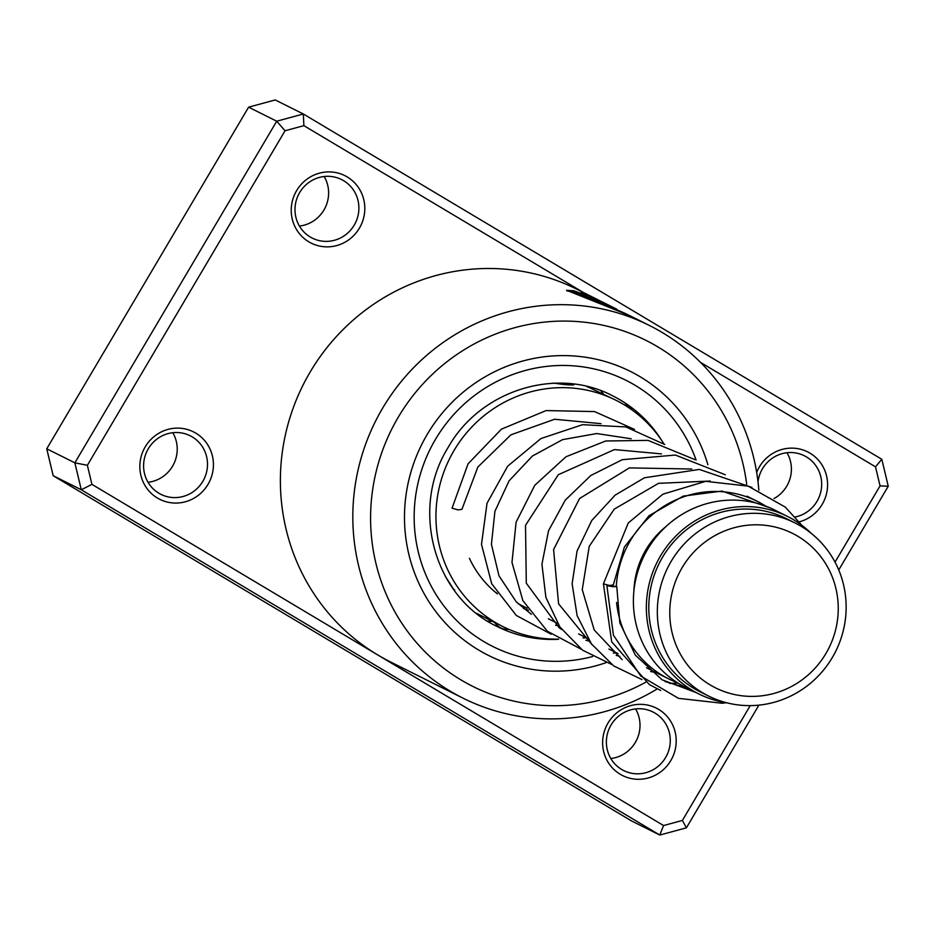 <?xml version="1.0" encoding="UTF-8"?>
<svg xmlns="http://www.w3.org/2000/svg" width="935" height="935" viewBox="0 0 935 935"><rect width="100%" height="100%" fill="white"/><g stroke="black" fill="none" stroke-linecap="round" stroke-linejoin="round"><path stroke-width="1.4" d="M838.122 603.788A86.312 83.718 116.5 0 0 749.367 525.073A86.312 83.718 116.5 0 0 669.892 617.416A86.312 83.718 116.5 0 0 758.636 696.131A86.312 83.718 116.5 0 0 838.122 603.788M846 601.836A96.737 93.816 116.5 0 0 794.96 522.922A96.737 93.816 116.5 0 0 700.385 530.075A96.737 93.816 116.5 0 0 657.469 617.1A96.737 93.816 116.5 0 0 708.508 696.002A96.737 93.816 116.5 0 0 803.083 688.85A96.737 93.816 116.5 0 0 846 601.836M794.96 522.922L786.417 518.656A96.737 93.816 116.5 0 0 691.842 525.809A96.737 93.816 116.5 0 0 648.925 612.834A96.737 93.816 116.5 0 0 699.964 691.736L708.508 696.002M765.683 506.092A99.215 96.223 116.5 0 0 757.256 501.324A99.215 96.223 116.5 0 0 616.282 586.327M666.164 526.382A84.337 81.789 116.5 0 0 633.907 590.967M811.194 533.312A99.215 96.223 116.5 0 0 787.527 516.447L774.554 509.961A99.215 96.223 116.5 0 0 677.548 517.3A99.215 96.223 116.5 0 0 633.533 606.546A99.215 96.223 116.5 0 0 685.881 687.482L698.866 693.957A99.215 96.223 116.5 0 0 726.577 702.746M787.527 516.447A99.215 96.223 116.5 0 0 690.521 523.775A99.215 96.223 116.5 0 0 646.506 613.033A99.215 96.223 116.5 0 0 698.866 693.957M616.586 602.432A99.215 96.223 116.5 0 0 668.583 678.833A99.215 96.223 116.5 0 0 677.466 682.714M587.858 386.868L615.92 400.238A126.494 122.684 -63.5 0 1 663.967 443.961M553.578 383.058C563.174 384.577 569.918 385.173 573.809 384.823L571.647 384.133M454.62 590.791L445.247 576.217M558.405 639.131A126.494 122.684 -63.5 0 1 502.878 626.567L493.154 621.717M476.64 613.407L477.75 614.003M528.474 610.204A101.693 98.631 -63.5 0 1 523.436 608.486M497.408 593.877A101.693 98.631 -63.5 0 1 469.405 558.265M502.878 626.567A126.494 122.684 -63.5 0 1 436.131 523.378A126.494 122.684 -63.5 0 1 492.242 409.588A126.494 122.684 -63.5 0 1 615.92 400.238M493.061 621.67L476.499 613.278M359.426 228.128A37.704 36.57 -63.5 0 1 308.842 241.838A37.704 36.57 -63.5 0 1 296.617 190.635A37.704 36.57 -63.5 0 1 347.201 176.925A37.704 36.57 -63.5 0 1 359.426 228.128M299.667 192.563A32.737 31.755 116.5 0 0 312.313 238.133A32.737 31.755 116.5 0 0 354.213 225.125A32.737 31.755 116.5 0 0 341.567 179.555A32.737 31.755 116.5 0 0 299.667 192.563M208.037 484.342A37.704 36.57 -63.5 0 1 157.454 498.051A37.704 36.57 -63.5 0 1 145.229 446.848A37.704 36.57 -63.5 0 1 195.801 433.139A37.704 36.57 -63.5 0 1 208.037 484.342M148.279 448.777A32.737 31.755 116.5 0 0 160.913 494.346A32.737 31.755 116.5 0 0 202.825 481.338A32.737 31.755 116.5 0 0 190.179 435.768A32.737 31.755 116.5 0 0 148.279 448.777M756.684 472.444A37.704 36.57 -63.5 0 1 759.407 466.857A37.704 36.57 -63.5 0 1 809.979 453.148A37.704 36.57 -63.5 0 1 822.204 504.351A37.704 36.57 -63.5 0 1 799.296 521.847M795.241 516.973A32.737 31.755 116.5 0 0 816.991 501.335A32.737 31.755 116.5 0 0 804.357 455.777A32.737 31.755 116.5 0 0 762.457 468.786A32.737 31.755 116.5 0 0 758.016 481.817M670.816 760.564A37.704 36.57 -63.5 0 1 620.244 774.274A37.704 36.57 -63.5 0 1 608.007 723.071A37.704 36.57 -63.5 0 1 658.591 709.361A37.704 36.57 -63.5 0 1 670.816 760.564M611.058 724.999A32.737 31.755 116.5 0 0 623.703 770.569A32.737 31.755 116.5 0 0 665.603 757.549A32.737 31.755 116.5 0 0 652.969 711.991A32.737 31.755 116.5 0 0 611.058 724.999M786.966 452.715A32.737 31.755 -63.5 0 1 786.721 486.223A32.737 31.755 -63.5 0 1 774.005 498.554M324.176 176.493A32.737 31.755 -63.5 0 1 323.942 210.001A32.737 31.755 -63.5 0 1 299.422 226.071M172.788 432.706A32.737 31.755 -63.5 0 1 172.543 466.214A32.737 31.755 -63.5 0 1 148.034 482.285M635.578 708.929A32.737 31.755 -63.5 0 1 635.332 742.437A32.737 31.755 -63.5 0 1 610.824 758.507M746.679 484.236A193.463 187.643 116.5 0 0 598.797 324.387A193.463 187.643 116.5 0 0 398.252 417.22A193.463 187.643 116.5 0 0 421.077 647.71A193.463 187.643 116.5 0 0 645.711 682.246M657.258 688.908A208.353 202.077 -63.5 0 1 463.059 698.176A208.353 202.077 -63.5 0 1 382.614 408.198A208.353 202.077 -63.5 0 1 649.252 325.392A208.353 202.077 -63.5 0 1 758.846 490.232M427.178 434.483A158.74 153.959 116.5 0 0 488.467 655.412A158.74 153.959 116.5 0 0 606.137 662.635A158.74 153.959 116.5 0 1 488.467 655.412A158.74 153.959 116.5 0 1 427.178 434.483A158.74 153.959 116.5 0 1 630.33 371.382A158.74 153.959 116.5 0 0 427.178 434.483M627.677 314.616L580.6 294.186L585.567 295.051L573.751 290.738L566.552 290.282L629.36 315.457L649.252 325.392M600.866 301.234L580.997 292.784L603.133 302.356M616.258 310.011L616.703 309.134L603.659 303.127A208.353 202.077 -63.5 0 0 590.406 298.16L625.971 313.763M616.703 309.134L602.537 302.052M599.148 300.357L576.813 289.207A208.353 202.077 116.5 0 0 310.175 372.013A208.353 202.077 116.5 0 0 377.74 654.944L663.558 825.547L682.386 820.439L750.232 705.621M835.025 562.122L880.057 485.896L875.511 466.845L700.596 362.441M583.382 292.491L303.875 125.652L285.046 130.76L87.376 465.303L91.922 484.353L377.74 654.944A208.353 202.077 116.5 0 0 390.62 661.992L463.059 698.176M91.922 484.353L81.298 489.776L74.858 462.825L276.713 121.211L248.605 107.174L46.75 448.788L53.19 475.728L631.663 821.012L659.783 835.048L81.298 489.776L53.19 475.728M87.376 465.303L74.858 462.825L46.75 448.788M758.893 705.142L686.395 827.826L659.783 835.048L663.558 825.547M285.046 130.76L276.713 121.211L303.337 113.988L881.81 459.272L888.25 486.212L838.742 569.999M303.875 125.652L303.337 113.988L275.217 99.951L248.605 107.174M707.888 464.718A158.74 153.959 116.5 0 0 630.33 371.382A158.74 153.959 116.5 0 1 707.888 464.718M881.81 459.272L875.511 466.845M888.25 486.212L880.057 485.896M686.395 827.826L682.386 820.439M603.274 304.039L603.659 303.127M580.588 294.221L573.459 291.685L566.972 290.902M573.459 291.685L573.751 290.738M587.332 298.546L580.308 295.133L580.6 294.186M634.491 429.399L594.555 411.575L546.133 410.57L501.44 429.153L468.061 463.818L452.061 508.173L458.01 509.891L461.913 509.341M770.113 507.892L721.925 491.085L683.216 496.123L648.983 515.746L624.428 546.963L613.278 584.971L609.375 585.485L603.414 583.826L628.25 523.004L662.915 494.171L705.726 481.326L748.14 486.13L785.213 507.05L801.961 525.376M612.928 586.677L616.784 586.572L606.908 585.696L612.928 586.677M592.626 656.545A148.817 144.341 -63.5 0 1 441.752 603.063A148.817 144.341 -63.5 0 1 435.441 439.415A148.817 144.341 -63.5 0 1 574.137 365.901A148.817 144.341 -63.5 0 1 696.084 459.997M661.887 440.771A128.983 125.091 116.5 0 0 612.706 395.856C557.061 366.345 480.415 390.012 448.192 447.351C409.542 508.909 434.272 597.453 497.443 626.625A128.983 125.091 116.5 0 0 558.639 639.271M747.03 496.216L757.256 501.324M495.702 592.486L496.917 593.094M518.095 603.671L527.188 608.217M548.354 618.783L557.47 623.341M578.636 633.918L587.741 638.453M608.919 649.042L618.047 653.6M646.529 667.824L668.583 678.833M476.815 613.547L477.762 614.026M572.793 385.138A14.878 14.878 0 0 0 571.215 383.794M487.369 620.98A14.878 14.878 0 0 0 492.196 621.237M477.692 613.898A14.878 14.878 0 0 0 478.077 614.529M453.709 589.564A14.878 14.878 0 0 0 454.667 589.856M494.732 622.5A14.878 14.878 0 0 0 508.757 629.302M632.259 410.103A14.878 14.878 0 0 0 623.692 404.481M603.309 393.939A14.878 14.878 0 0 0 600.656 390.643M588.267 386.798A14.878 14.878 0 0 0 587.32 386.973M665.124 681.603L686.208 687.634M710.273 481.034L658.521 483.337L614.237 509.154L589.225 546.367L582.248 589.658L594.204 629.956L622.149 659.654M650.702 671.552L655.938 672.522M691.771 469.008L629.348 467.897L579.571 498.519L553.59 549.581L558.604 603.87L591.913 644.566M616.188 655.4L619.788 656.288M661.489 453.896L614.447 449.583L558.312 474.711L525.517 525.33L526.3 583.218L559.259 627.829L561.631 629.442M585.918 640.288L589.506 641.176M631.207 438.772L596.694 433.548L562.59 439.637L532.401 456.035L509.084 480.824L494.919 511.34L491.424 544.31L498.998 575.866L516.26 601.824L531.361 614.318M555.624 625.164L559.235 626.053M600.948 423.649L554.607 419.254L510.896 434.833L477.832 467.068L461.913 509.388M696.002 692.531L662.05 679.78L635.344 655.131L619.812 622.803L616.784 586.572M726.495 702.734L722.124 703.249L678.459 698.34L640.767 676.028L613.407 635.146L606.908 585.696M603.414 583.826L611.712 641.842L649.322 684.549L660.718 690.509M751.939 487.427L699.322 469.428L644.46 477.785L615.137 495.141L591.797 520.456L577.07 551.019L572.126 583.756L577.117 615.651L591.423 643.888L613.699 665.919L641.971 679.57M669.717 683.427L677.957 683.029M725.326 474.77L675.386 455.053L622.231 459.704L590.78 475.529L565.266 500.143L548.518 530.776L541.938 564.261L545.888 597.371L559.878 626.988L582.575 650.187L611.677 664.446M695.044 459.646L648.025 440.385L605.705 440.981L565.944 456.783L534.785 485.288L516.097 522.197L511.983 562.461L522.875 600.632L547.349 631.219L581.418 649.322M613.325 653.074L616.562 652.852M664.762 444.522L625.842 426.933L582.575 424.677L540.979 438.527L507.67 466.191L487.03 503.252L481.49 544.369L491.716 583.767L516.342 615.475L551.147 634.21M583.054 637.951L586.292 637.74"/></g></svg>
